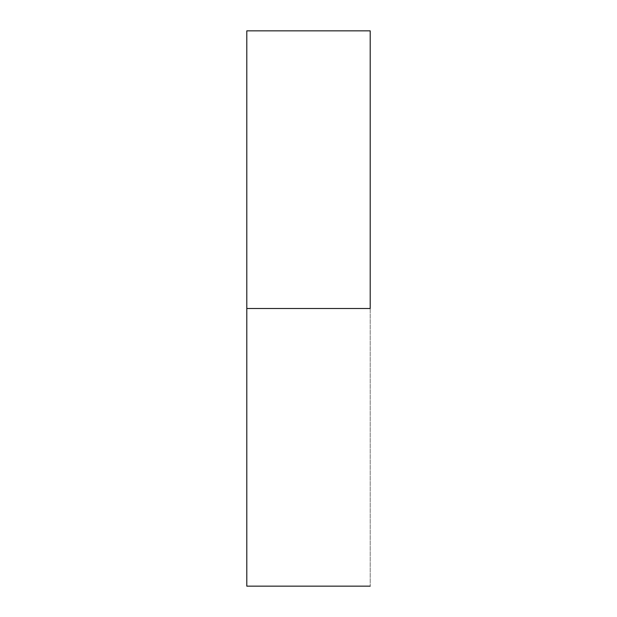 <?xml version="1.0" encoding="UTF-8"?>
<svg xmlns="http://www.w3.org/2000/svg" width="617" height="617" viewBox="0 0 617 617"><rect width="100%" height="100%" fill="white"/><g stroke="black" fill="none" stroke-linecap="round" stroke-linejoin="round"><path stroke-width="0.46" stroke-dasharray="3.08 2.31" d="M370.2 308.5L370.2 586.15L370.2 308.5L246.8 308.5L370.2 308.5L370.2 30.85L370.2 308.5M246.8 586.15L246.8 30.85L246.8 586.15"/><path stroke-width="0.93" d="M370.2 308.5L246.8 308.5L246.8 586.15L246.8 308.5L370.2 308.5L370.2 30.85L370.2 308.5M246.8 30.85L246.8 308.5L246.8 30.85L370.2 30.85M370.2 586.15L246.8 586.15"/></g></svg>
